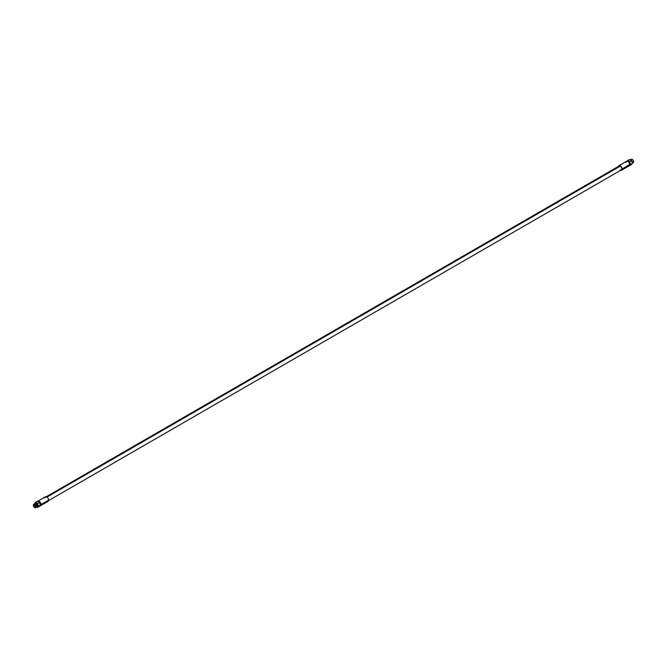 <?xml version="1.0" encoding="UTF-8"?>
<svg xmlns="http://www.w3.org/2000/svg" width="667" height="667" viewBox="0 0 667 667"><rect width="100%" height="100%" fill="white"/><g stroke="black" fill="none" stroke-linecap="round" stroke-linejoin="round"><path stroke-width="1" d="M621.569 170.235A2.643 1.526 -120 0 0 622.119 169.026L630.207 164.065A2.293 1.326 60 0 0 629.156 161.706A2.293 1.326 60 0 0 627.364 161.197A2.293 1.326 60 0 1 627.447 161.147A2.293 1.326 60 0 1 629.214 161.764A2.293 1.326 60 0 1 630.207 164.065L629.715 164.357A2.293 1.326 -120 0 0 627.972 161.481A2.293 1.326 60 0 1 628.097 161.547A2.293 1.326 60 0 1 629.715 164.357L629.715 164.641A2.643 1.526 60 0 1 629.164 165.85L621.569 170.235A2.643 1.526 -120 0 1 620.685 170.302A2.643 1.526 -120 0 0 622.119 169.026A2.643 1.526 -120 0 0 620.468 165.933A2.643 1.526 -120 0 0 618.434 166.391A2.643 1.526 -120 0 1 618.926 165.658L626.521 161.272A2.643 1.526 60 0 1 628.556 161.981A2.643 1.526 60 0 1 629.715 164.641L622.119 169.026A2.643 1.526 -120 0 0 620.96 166.366A2.643 1.526 -120 0 0 618.926 165.658M618.651 167.025A2.251 1.301 60 0 1 620.243 166.108A2.251 1.301 60 0 1 621.844 168.868A2.251 1.301 60 0 1 620.243 169.785M627.847 165.716A2.643 1.526 -120 0 0 629.715 164.641A2.643 1.526 -120 0 0 627.847 161.406A2.643 1.526 -120 0 0 625.979 162.481M629.581 165.674L630.565 164.274L629.581 161.722L627.605 160.58L627.197 161.164L629.473 159.505L627.605 160.58L629.581 161.722L630.565 164.274L629.448 165.599L631.449 164.599L632.433 163.19L631.449 160.647L629.473 159.505L631.449 160.647L629.581 161.722L631.449 160.647L632.433 163.19L629.581 165.674M629.239 165.399L629.74 165.116A2.293 1.326 60 0 0 630.207 164.065A2.293 1.326 60 0 1 629.648 165.158M632.424 162.531L632.424 162.531A1.976 1.142 -120 0 0 630.457 159.922A1.976 1.142 60 0 1 632.424 162.531A1.976 1.142 60 0 1 632.358 162.99A1.976 1.142 -120 0 0 632.424 162.531L633.65 161.823L632.424 162.531M630.04 160.013L631.265 159.305A1.976 1.142 60 0 1 632.791 159.838A1.976 1.142 60 0 1 633.65 161.823A1.976 1.142 -120 0 0 632.249 159.405A1.976 1.142 -120 0 0 630.865 160.022M632.416 162.715A1.976 1.142 -120 0 0 633.65 161.823L633.65 161.647A1.768 1.017 -120 0 0 632.333 159.446A1.768 1.017 60 0 1 632.399 159.488A1.768 1.017 60 0 1 633.65 161.647L633.65 161.823A1.976 1.142 60 0 1 633.241 162.731L632.016 163.432M36.143 506.787L35.876 506.787A1.784 1.034 -120 0 0 34.609 504.602A1.784 1.034 -120 0 0 33.35 505.336L33.35 505.177A1.976 1.142 60 0 1 34.751 504.369A1.976 1.142 60 0 1 36.143 506.787A1.976 1.142 -120 0 0 35.284 504.802A1.976 1.142 -120 0 0 33.759 504.269A1.976 1.142 -120 0 0 33.35 505.177L33.35 505.336A1.784 1.034 -120 0 0 34.609 507.52A1.784 1.034 -120 0 0 35.876 506.787A1.784 1.034 -120 0 0 34.609 504.602A1.784 1.034 -120 0 0 33.35 505.336A1.784 1.034 -120 0 0 34.609 507.52A1.784 1.034 -120 0 0 35.876 506.787L36.143 506.787A1.976 1.142 60 0 1 34.751 507.595A1.976 1.142 60 0 1 34.676 507.554A1.976 1.142 -120 0 0 35.735 507.695A1.976 1.142 -120 0 0 36.143 506.787L37.385 506.078L36.143 506.787M33.759 504.269L35.001 503.56A1.976 1.142 60 0 1 36.518 504.085A1.976 1.142 60 0 1 37.385 506.078A1.976 1.142 -120 0 0 35.985 503.652A1.976 1.142 -120 0 0 34.592 504.294M36.135 506.962A1.976 1.142 -120 0 0 37.385 506.078L37.385 505.844A1.701 0.984 -120 0 0 36.085 503.718A1.701 0.984 60 0 1 36.185 503.768A1.701 0.984 60 0 1 37.385 505.844L37.385 506.078A1.976 1.142 60 0 1 36.977 506.978L35.735 507.695M36.952 507.145L37.544 507.487L38.528 506.078L37.544 503.535L35.568 502.393L34.584 503.802L37.435 501.317L35.568 502.393L37.544 503.535L39.411 502.451L37.435 501.317L39.411 502.451L37.544 503.535L38.528 506.078L40.404 505.002L39.411 502.451L40.404 505.002L38.528 506.078L37.544 507.487L39.411 506.403L40.404 505.002L39.411 506.403L37.544 507.487L36.952 507.145M37.852 501.551A2.293 1.326 60 0 1 39.586 502.251A2.293 1.326 60 0 1 40.537 504.51L40.537 504.51A2.293 1.326 -120 0 0 39.586 502.251A2.293 1.326 -120 0 0 37.852 501.551M37.852 501.142L45.448 496.757A2.643 1.526 60 0 1 47.482 497.465A2.643 1.526 60 0 1 48.633 500.125L41.037 504.51A2.643 1.526 -120 0 0 39.887 501.851A2.643 1.526 -120 0 0 37.852 501.142A2.643 1.526 -120 0 0 37.569 501.392A2.643 1.526 60 0 1 39.67 501.642A2.643 1.526 60 0 1 41.037 504.51L40.537 504.51A2.293 1.326 60 0 1 40.07 505.553L39.57 505.844M46.765 501.2A2.643 1.526 -120 0 0 48.633 500.125A2.643 1.526 -120 0 0 46.765 496.89A2.643 1.526 -120 0 0 44.897 497.966M35.543 506.603A1.317 0.759 -120 0 0 34.967 505.269A1.317 0.759 -120 0 0 33.95 504.919A1.317 0.759 -120 0 0 33.675 505.519L34.609 504.986L33.675 505.519A1.317 0.759 60 0 1 34.609 504.986A1.317 0.759 60 0 1 35.543 506.603A1.317 0.759 60 0 1 34.609 507.137A1.317 0.759 60 0 1 33.675 505.519A1.317 0.759 -120 0 0 34.259 506.853A1.317 0.759 -120 0 0 35.276 507.203A1.317 0.759 -120 0 0 35.543 506.603M34.659 505.011A1.976 1.142 -120 0 0 35.543 506.545M39.978 505.603A2.293 1.326 -120 0 0 40.537 504.51L41.037 504.51A2.643 1.526 60 0 1 39.82 505.828A2.643 1.526 -120 0 0 40.495 505.719A2.643 1.526 -120 0 0 41.037 504.51L48.633 500.125A2.643 1.526 60 0 1 48.091 501.334L40.495 505.719M45.639 497.09L619.118 166A2.251 1.301 60 0 1 620.243 166.108L47.023 497.057L620.243 166.108A2.251 1.301 60 0 1 621.719 168.092A2.251 1.301 60 0 1 621.377 169.902L47.899 500.992M35.159 504.127C36.093 502.584 37.018 503.126 37.952 505.744L37.56 505.978L35.076 503.518L37.544 505.753M35.718 503.527L37.36 505.211L37.044 506.928L37.952 505.744M632.258 162.631L631.482 160.739M630.373 160.03L631.341 160.589M626.947 161.439L627.447 161.147M36.735 507.12L37.485 507.02L38.036 505.861C37.677 503.151 36.56 502.61 34.676 504.244M632.333 162.923L631.891 161.222L630.065 159.847"/></g></svg>
